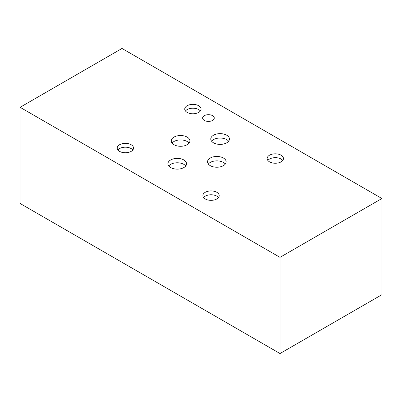 <?xml version="1.0" encoding="UTF-8"?>
<svg xmlns="http://www.w3.org/2000/svg" width="402" height="402" viewBox="0 0 402 402"><rect width="100%" height="100%" fill="white"/><g stroke="black" fill="none" stroke-linecap="round" stroke-linejoin="round"><path stroke-width="0.6" d="M381.9 198.518L122.002 48.466L20.1 107.304L279.998 257.35L381.9 198.518L381.9 294.696L279.998 353.534L279.998 257.35M225.351 164.041A9.321 5.382 0 0 0 223.432 162.433A9.321 5.382 0 0 0 208.337 164.041M223.432 158.036A9.321 5.382 180 0 1 226.16 161.845A9.321 5.382 180 0 1 220.407 166.815A9.321 5.382 180 0 1 210.251 165.649A9.321 5.382 180 0 1 207.522 161.845A9.321 5.382 180 0 1 213.276 156.87A9.321 5.382 180 0 1 223.432 158.036M228.617 141.213A9.321 5.382 0 0 0 226.698 139.605A9.321 5.382 0 0 0 211.603 141.213M226.698 135.213A9.321 5.382 180 0 1 229.431 139.017A9.321 5.382 180 0 1 223.678 143.986A9.321 5.382 180 0 1 213.522 142.821A9.321 5.382 180 0 1 210.789 139.017A9.321 5.382 180 0 1 216.542 134.047A9.321 5.382 180 0 1 226.698 135.213M185.759 165.956A9.321 5.382 0 0 0 183.84 164.348A9.321 5.382 0 0 0 168.745 165.956M183.84 159.956A9.321 5.382 180 0 1 186.568 163.76A9.321 5.382 180 0 1 180.82 168.729A9.321 5.382 180 0 1 170.659 167.564A9.321 5.382 180 0 1 167.93 163.76A9.321 5.382 180 0 1 173.684 158.79A9.321 5.382 180 0 1 183.84 159.956M189.081 143.102A9.321 5.382 0 0 0 187.161 141.494A9.321 5.382 0 0 0 172.066 143.102M187.161 137.097A9.321 5.382 180 0 1 189.89 140.901A9.321 5.382 180 0 1 184.136 145.876A9.321 5.382 180 0 1 173.981 144.71A9.321 5.382 180 0 1 171.252 140.901A9.321 5.382 180 0 1 177.006 135.931A9.321 5.382 180 0 1 187.161 137.097M212.573 115.67A5.814 3.357 180 0 1 214.276 118.047A5.814 3.357 180 0 1 210.683 121.148A5.814 3.357 180 0 1 204.347 120.419A5.814 3.357 180 0 1 202.643 118.047A5.814 3.357 180 0 1 206.236 114.942A5.814 3.357 180 0 1 212.573 115.67M132.831 149.981A8.166 4.713 0 0 0 131.147 148.569A8.166 4.713 0 0 0 117.927 149.981M131.147 144.725A8.166 4.713 180 0 1 133.539 148.057A8.166 4.713 180 0 1 128.499 152.408A8.166 4.713 180 0 1 119.605 151.388A8.166 4.713 180 0 1 117.213 148.057A8.166 4.713 180 0 1 122.253 143.7A8.166 4.713 180 0 1 131.147 144.725M282.757 160.448A8.166 4.713 0 0 0 281.078 159.041A8.166 4.713 0 0 0 267.853 160.448M281.078 155.192A8.166 4.713 180 0 1 283.47 158.524A8.166 4.713 180 0 1 278.43 162.88A8.166 4.713 180 0 1 269.531 161.86A8.166 4.713 180 0 1 267.144 158.524A8.166 4.713 180 0 1 272.179 154.172A8.166 4.713 180 0 1 281.078 155.192M218.497 197.553A8.166 4.713 0 0 0 216.814 196.141A8.166 4.713 0 0 0 203.588 197.553M216.814 192.297A8.166 4.713 180 0 1 219.206 195.628A8.166 4.713 180 0 1 214.165 199.98A8.166 4.713 180 0 1 205.271 198.96A8.166 4.713 180 0 1 202.879 195.628A8.166 4.713 180 0 1 207.919 191.272A8.166 4.713 180 0 1 216.814 192.297M200.362 110.992A8.166 4.713 0 0 0 198.678 109.58A8.166 4.713 0 0 0 185.458 110.992M198.678 105.736A8.166 4.713 180 0 1 201.07 109.068A8.166 4.713 180 0 1 196.03 113.419A8.166 4.713 180 0 1 187.136 112.399A8.166 4.713 180 0 1 184.744 109.068A8.166 4.713 180 0 1 189.784 104.711A8.166 4.713 180 0 1 198.678 105.736M20.1 107.304L20.1 203.482L279.998 353.534"/></g></svg>
